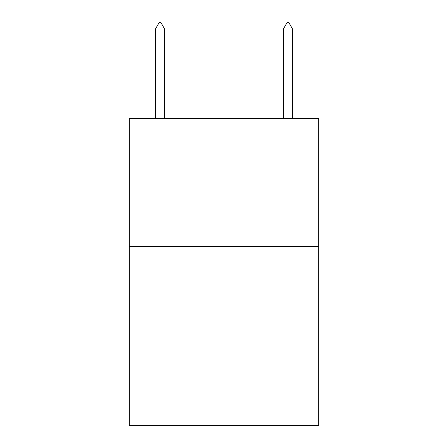 <?xml version="1.0" encoding="UTF-8"?>
<svg xmlns="http://www.w3.org/2000/svg" width="448" height="448" viewBox="0 0 448 448"><rect width="100%" height="100%" fill="white"/><g stroke="black" fill="none" stroke-linecap="round" stroke-linejoin="round"><path stroke-width="0.67" d="M318.662 246.512L318.662 425.6L129.338 425.6L129.338 118.597L318.662 118.597L318.662 246.512L129.338 246.512M287.19 22.4L288.725 22.4L292.566 29.053L283.354 29.053L287.19 22.4M292.566 118.597L292.566 29.053M283.354 118.597L283.354 29.053M164.646 29.053L160.81 22.4L159.275 22.4L155.434 29.053L164.646 29.053L164.646 118.597M155.434 29.053L155.434 118.597"/></g></svg>
